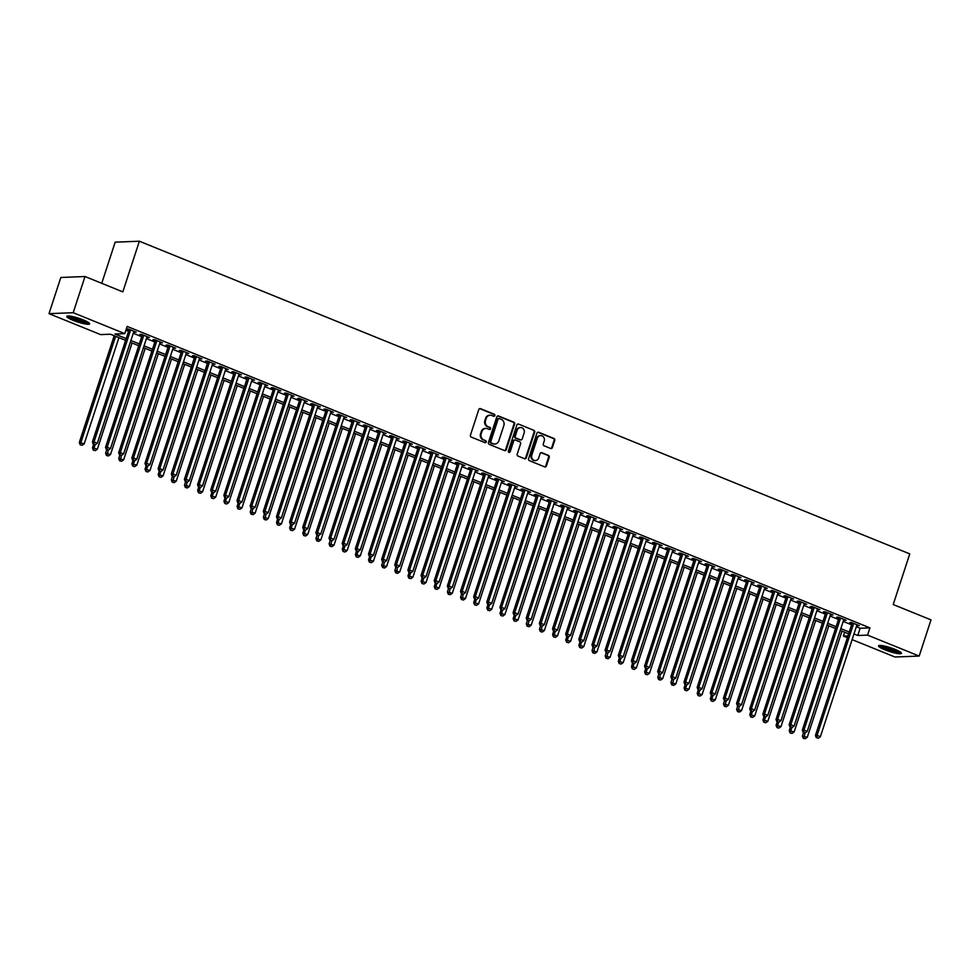 <?xml version="1.0" encoding="UTF-8"?>
<svg xmlns="http://www.w3.org/2000/svg" width="980" height="980" viewBox="0 0 980 980"><rect width="100%" height="100%" fill="white"/><g stroke="black" fill="none" stroke-linecap="round" stroke-linejoin="round"><path stroke-width="1.47" d="M494.839 415.606A1.066 0.956 87.7 0 0 494.263 414.234L480.555 408.672A1.519 1.372 87.7 0 0 478.791 409.567L470.437 435.145A1.519 1.372 87.7 0 0 471.27 437.08L484.978 442.654A1.066 0.956 87.7 0 0 486.202 442.017A1.066 0.956 87.7 0 0 485.627 440.657L483.851 439.934A4.851 4.386 87.7 0 1 481.205 433.724L481.903 431.592A4.851 4.386 87.7 0 1 487.526 428.713L489.29 429.436A1.066 0.956 87.7 0 0 490.527 428.811A1.066 0.956 87.7 0 0 489.939 427.452L488.175 426.729A4.851 4.386 87.7 0 1 485.529 420.506L486.227 418.374A4.851 4.386 87.7 0 1 491.838 415.508L493.614 416.231A1.066 0.956 87.7 0 0 494.839 415.606M493.651 416.243A1.066 0.956 87.7 0 0 493.614 414.271L479.894 408.697A1.519 1.372 87.7 0 0 479.698 408.636M485.014 442.666A1.066 0.956 87.7 0 0 484.978 440.682L483.851 439.934M489.326 429.448A1.066 0.956 87.7 0 0 489.29 427.476L488.175 426.729M884.891 649.801A12.03 1.936 18.1 0 1 878.545 645.869A12.03 1.936 18.1 0 1 895.083 649.397A12.03 1.936 18.1 0 1 901.429 653.342A12.03 1.936 18.1 0 1 884.891 649.801M73.084 320.325A12.03 1.936 18.1 0 1 66.75 316.381A12.03 1.936 18.1 0 1 83.288 319.921A12.03 1.936 18.1 0 1 89.621 323.853A12.03 1.936 18.1 0 1 73.084 320.325M550.638 448.46A1.519 1.372 87.7 0 0 552.389 447.566L554.741 440.388A1.519 1.372 87.7 0 0 553.908 438.452L538.682 432.266A1.519 1.372 87.7 0 0 536.93 433.16L528.575 458.738A1.519 1.372 87.7 0 0 529.396 460.674L544.623 466.86A1.519 1.372 87.7 0 0 546.387 465.966L549.216 457.293A1.519 1.372 87.7 0 0 548.384 455.357L541.866 452.711A1.519 1.372 87.7 0 0 540.115 453.605L538.706 457.905A4.055 3.663 87.7 0 1 535.423 460.551A4.055 3.663 87.7 0 1 531.809 455.1L537.31 438.268A4.055 3.663 87.7 0 1 540.605 435.622A4.055 3.663 87.7 0 1 544.219 441.074L543.3 443.879A1.519 1.372 87.7 0 0 544.12 445.814L550.638 448.46M125.599 340.379L110.409 334.217L100.597 334.609L49 313.661L60.821 277.487L85.015 276.519L122.819 291.868L139.368 241.215L909.759 553.884L893.209 604.538L931 619.875L919.179 656.061L894.985 657.017L852.122 639.622M85.015 276.519L73.194 312.706L124.791 333.641L114.991 334.033L126.187 338.578M856.336 626.722L860.134 628.266L869.934 627.874L127.155 326.413L124.791 333.641M869.934 627.874L867.57 635.114L919.179 656.061M514.61 424.107A1.519 1.372 87.7 0 0 513.777 422.16L498.551 415.986A1.519 1.372 87.7 0 0 496.799 416.88L488.444 442.446A1.519 1.372 87.7 0 0 489.265 444.393L504.492 450.567A1.519 1.372 87.7 0 0 506.244 449.673L514.61 424.107L513.949 424.132A1.519 1.372 87.7 0 0 513.128 422.184L497.901 416.01A1.519 1.372 87.7 0 0 497.705 415.949M518.616 424.12L533.843 430.306A1.519 1.372 87.7 0 1 534.676 432.254L526.309 457.819A1.519 1.372 87.7 0 1 524.557 458.714L518.04 456.068A1.519 1.372 87.7 0 1 517.22 454.12L520.601 443.756A1.519 1.372 87.7 0 0 519.78 441.809L515.456 440.057A1.519 1.372 87.7 0 0 513.704 440.951L510.176 451.743A1.066 0.956 87.7 0 1 508.363 451.021L516.864 425.026A1.519 1.372 87.7 0 1 518.616 424.12L533.843 430.306M133.709 331.914L136.22 332.196L128.331 328.998L126.702 329.06L129.005 329.99M146.853 337.243L149.364 337.537L141.475 334.339L139.846 334.401L142.149 335.332M160.01 342.584L162.508 342.865L154.632 339.668L152.99 339.729L155.293 340.673M173.154 347.912L175.665 348.206L167.776 345.009L166.135 345.07L168.438 346.001M186.298 353.253L188.809 353.547L180.92 350.338L179.291 350.411L181.582 351.342M199.442 358.582L201.954 358.876L194.065 355.679L192.435 355.74L194.738 356.671M212.587 363.923L215.098 364.217L207.209 361.007L205.579 361.081L207.882 362.012M225.731 369.264L228.242 369.546L220.365 366.349L218.724 366.41L221.027 367.341M238.887 374.593L241.399 374.887L233.51 371.69L231.868 371.751L234.171 372.682M252.032 379.934L254.543 380.216L246.654 377.018L245.012 377.079L247.315 378.023M265.176 385.263L267.687 385.557L259.798 382.359L258.169 382.421L260.46 383.352M278.32 390.604L280.831 390.898L272.942 387.688L271.313 387.762L273.616 388.693M291.464 395.932L293.976 396.226L286.087 393.029L284.457 393.09L286.76 394.021M304.621 401.273L307.132 401.567L299.243 398.358L297.602 398.431L299.905 399.362M317.765 406.614L320.276 406.896L312.387 403.699L310.746 403.76L313.049 404.691M330.909 411.943L333.421 412.237L325.532 409.04L323.902 409.101L326.193 410.032M344.054 417.284L346.565 417.566L338.676 414.369L337.046 414.43L339.349 415.373M357.198 422.613L359.709 422.907L351.82 419.71L350.191 419.771L352.494 420.702M370.354 427.954L372.865 428.248L364.977 425.038L363.335 425.112L365.638 426.043M383.499 433.283L386.01 433.577L378.121 430.379L376.479 430.441L378.782 431.372M396.643 438.624L399.154 438.918L391.265 435.708L389.636 435.782L391.927 436.713M409.787 443.965L412.298 444.246L404.409 441.049L402.78 441.11L405.083 442.054M422.931 449.293L425.443 449.587L417.554 446.39L415.924 446.451L418.227 447.382M436.088 454.634L438.587 454.916L430.71 451.719L429.069 451.78L431.372 452.723M449.232 459.963L451.743 460.257L443.854 457.06L442.213 457.121L444.516 458.052M462.376 465.304L464.888 465.598L456.999 462.389L455.369 462.462L457.66 463.393M475.521 470.633L478.032 470.927L470.143 467.73L468.514 467.791L470.817 468.722M488.665 475.974L491.176 476.268L483.287 473.058L481.658 473.132L483.961 474.063M501.809 481.315L504.32 481.596L496.444 478.399L494.802 478.461L497.105 479.404M514.966 486.644L517.477 486.938L509.588 483.74L507.946 483.802L510.249 484.733M528.11 491.985L530.621 492.266L522.732 489.069L521.091 489.13L523.394 490.074M541.254 497.313L543.765 497.607L535.876 494.41L534.247 494.471L536.538 495.402M554.398 502.654L556.91 502.948L549.021 499.739L547.391 499.812L549.694 500.743M567.543 507.983L570.054 508.277L562.165 505.08L560.536 505.141L562.839 506.072M580.699 513.324L583.21 513.618L575.321 510.409L573.68 510.482L575.983 511.413M593.843 518.665L596.355 518.947L588.466 515.75L586.824 515.811L589.127 516.754M606.988 523.994L609.499 524.288L601.61 521.091L599.981 521.152L602.271 522.083M620.132 529.335L622.643 529.616L614.754 526.419L613.125 526.481L615.428 527.424M633.276 534.663L635.787 534.957L627.898 531.76L626.269 531.822L628.572 532.753M646.433 540.005L648.944 540.298L641.055 537.089L639.413 537.163L641.716 538.094M659.577 545.333L662.088 545.627L654.199 542.43L652.558 542.491L654.861 543.422M672.721 550.674L675.232 550.968L667.343 547.759L665.714 547.832L668.005 548.763M685.865 556.015L688.377 556.297L680.488 553.1L678.858 553.161L681.161 554.104M699.01 561.344L701.521 561.638L693.632 558.441L692.003 558.502L694.306 559.433M712.166 566.685L714.665 566.967L706.788 563.77L705.147 563.831L707.45 564.774M725.31 572.014L727.822 572.308L719.933 569.111L718.291 569.172L720.594 570.103M738.455 577.355L740.966 577.649L733.077 574.439L731.448 574.513L733.738 575.444M751.599 582.684L754.11 582.977L746.221 579.78L744.592 579.841L746.895 580.773M764.743 588.024L767.254 588.319L759.365 585.109L757.736 585.183L760.039 586.114M777.887 593.365L780.399 593.647L772.522 590.45L770.88 590.511L773.183 591.455M791.044 598.694L793.555 598.988L785.666 595.791L784.024 595.852L786.327 596.783M804.188 604.035L806.699 604.329L798.81 601.12L797.169 601.181L799.472 602.124M817.332 609.364L819.844 609.658L811.955 606.461L810.325 606.522L812.616 607.453M830.477 614.705L832.988 614.999L825.099 611.79L823.47 611.863L825.773 612.794M843.621 620.034L846.132 620.328L838.243 617.13L836.614 617.192L838.917 618.123M125.893 330.272L128.564 331.35M133.268 333.261L141.708 336.679M146.412 338.59L154.852 342.02M159.556 343.931L167.996 347.349M172.713 349.272L181.141 352.69M185.857 354.601L194.285 358.031M199.001 359.942L207.442 363.36M212.146 365.271L220.586 368.701M225.29 370.612L233.73 374.029M238.446 375.94L246.874 379.37M251.591 381.281L260.019 384.699M264.735 386.622L273.175 390.04M277.879 391.951L286.319 395.381M291.023 397.292L299.464 400.71M304.18 402.621L312.608 406.051M317.324 407.962L325.752 411.38M330.468 413.291L338.909 416.721M343.613 418.632L352.053 422.049M356.757 423.973L365.197 427.39M369.913 429.301L378.341 432.731M383.058 434.642L391.486 438.06M396.202 439.971L404.642 443.401M409.346 445.312L417.786 448.73M422.49 450.641L430.93 454.071M435.635 455.982L444.075 459.399M448.791 461.323L457.219 464.741M461.935 466.652L470.363 470.082M475.08 471.993L483.52 475.41M488.224 477.321L496.664 480.751M501.368 482.662L509.808 486.08M514.524 487.991L522.952 491.421M527.669 493.332L536.097 496.75M540.813 498.673L549.253 502.091M553.957 504.002L562.398 507.432M567.101 509.343L575.542 512.76M580.258 514.672L588.686 518.101M593.402 520.013L601.83 523.43M606.547 525.341L614.987 528.771M619.691 530.682L628.131 534.1M632.835 536.023L641.275 539.441M645.992 541.352L654.42 544.782M659.136 546.693L667.564 550.111M672.28 552.022L680.72 555.452M685.424 557.363L693.865 560.78M698.569 562.692L707.009 566.121M711.713 568.033L720.153 571.45M724.869 573.374L733.297 576.791M738.014 578.702L746.442 582.132M751.158 584.043L759.598 587.461M764.302 589.372L772.742 592.802M777.446 594.713L785.887 598.131M790.603 600.042L799.031 603.472M803.747 605.383L812.175 608.813M816.891 610.724L825.332 614.142M830.036 616.053L838.476 619.483M843.18 621.394L851.62 624.811M856.777 625.375L859.289 625.669L851.399 622.459L849.758 622.533L852.061 623.464M139.368 241.215L115.175 242.17L101.736 283.306M49 313.661L73.194 312.706M847.406 637.711L843.388 636.081L847.994 635.898M844.638 632.223L843.388 636.081M848.668 633.852L840.228 630.422M835.524 628.511L827.083 625.093M822.379 623.182L813.939 619.752M809.223 617.841L800.795 614.423M796.079 612.512L787.651 609.082M782.934 607.171L774.494 603.754M769.79 601.83L761.35 598.413M756.646 596.502L748.206 593.072M743.489 591.161L735.061 587.743M730.345 585.832L721.917 582.402M717.201 580.491L708.761 577.073M704.057 575.162L695.616 571.732M690.912 569.821L682.472 566.403M677.756 564.48L669.328 561.062M664.611 559.151L656.183 555.721M651.467 553.81L643.027 550.393M638.323 548.482L629.883 545.052M625.179 543.141L616.739 539.723M612.022 537.812L603.594 534.382M598.878 532.471L590.45 529.053M585.734 527.13L577.293 523.712M572.59 521.801L564.149 518.371M559.445 516.46L551.005 513.042M546.301 511.131L537.861 507.701M533.145 505.79L524.716 502.373M520 500.462L511.572 497.032M506.856 495.121L498.416 491.691M493.712 489.78L485.272 486.362M480.568 484.451L472.127 481.021M467.411 479.11L458.983 475.692M454.267 473.781L445.839 470.351M441.123 468.44L432.682 465.022M427.978 463.111L419.538 459.681M414.834 457.77L406.394 454.34M401.678 452.429L393.25 449.012M388.533 447.101L380.105 443.671M375.389 441.76L366.949 438.342M362.245 436.431L353.805 433.001M349.101 431.09L340.66 427.672M335.944 425.761L327.516 422.331M322.8 420.42L314.372 416.99M309.656 415.079L301.215 411.661M296.511 409.75L288.071 406.32M283.367 404.409L274.927 400.991M270.223 399.08L261.783 395.651M257.066 393.74L248.638 390.322M243.922 388.411L235.494 384.981M230.778 383.07L222.338 379.64M217.633 377.729L209.193 374.311M204.489 372.4L196.049 368.97M191.333 367.059L182.905 363.641M178.189 361.73L169.761 358.3M165.044 356.389L156.604 352.971M151.9 351.06L143.46 347.63M138.756 345.72L130.316 342.29M853.972 633.962L857.77 635.505L867.57 635.114M130.904 340.489L139.344 343.919M144.048 345.83L152.488 349.26M157.192 351.171L165.632 354.589M170.349 356.5L178.776 359.93M183.493 361.841L191.921 365.258M196.637 367.169L205.077 370.599M209.781 372.51L218.221 375.928M222.925 377.839L231.366 381.269M236.082 383.18L244.51 386.61M249.226 388.521L257.654 391.939M262.371 393.85L270.811 397.28M275.515 399.191L283.955 402.609M288.659 404.52L297.099 407.95M301.816 409.861L310.243 413.278M314.96 415.189L323.388 418.619M328.104 420.53L336.544 423.96M341.248 425.871L349.688 429.289M354.393 431.2L362.833 434.63M367.537 436.541L375.977 439.959M380.693 441.87L389.121 445.3M393.838 447.211L402.266 450.629M406.982 452.54L415.422 455.97M420.126 457.88L428.566 461.31M433.27 463.221L441.711 466.639M446.427 468.55L454.855 471.98M459.571 473.891L467.999 477.309M472.715 479.22L481.156 482.65M485.86 484.561L494.3 487.979M499.004 489.902L507.444 493.32M512.16 495.231L520.588 498.661M525.305 500.572L533.733 503.99M538.449 505.901L546.889 509.331M551.593 511.242L560.033 514.659M564.737 516.57L573.178 520M577.894 521.911L586.322 525.329M591.038 527.252L599.466 530.67M604.182 532.581L612.623 536.011M617.327 537.922L625.767 541.34M630.471 543.251L638.911 546.681M643.615 548.592L652.055 552.01M656.772 553.921L665.2 557.351M669.916 559.262L678.344 562.679M683.06 564.602L691.5 568.02M696.204 569.931L704.645 573.361M709.348 575.272L717.789 578.69M722.505 580.601L730.933 584.031M735.649 585.942L744.077 589.36M748.793 591.271L757.234 594.701M761.938 596.612L770.378 600.029M775.082 601.953L783.522 605.371M788.239 607.282L796.667 610.712M801.383 612.623L809.811 616.04M814.527 617.951L822.967 621.381M827.671 623.292L836.111 626.71M840.816 628.621L849.256 632.051M860.134 628.266L857.77 635.505M134.591 332.269L134.799 331.62M147.735 337.598L147.943 336.961M160.879 342.939L161.088 342.29M174.024 348.268L174.232 347.63M187.168 353.609L187.388 352.959M200.324 358.937L200.532 358.3M213.469 364.278L213.677 363.641M226.613 369.619L226.821 368.97M239.757 374.948L239.965 374.311M252.901 380.289L253.122 379.64M266.058 385.618L266.266 384.981M279.202 390.959L279.41 390.31M292.346 396.288L292.555 395.651M305.49 401.629L305.699 400.991M318.635 406.97L318.843 406.32M331.791 412.298L332 411.661M344.935 417.639L345.144 416.99M358.08 422.968L358.288 422.331M371.224 428.309L371.432 427.66M384.368 433.638L384.577 433.001M397.513 438.979L397.733 438.342M410.669 444.32L410.877 443.671M423.813 449.649L424.022 449.012M436.958 454.99L437.166 454.34M450.102 460.318L450.31 459.681M463.246 465.659L463.466 465.01M476.403 470.988L476.611 470.351M489.547 476.329L489.755 475.692M502.691 481.67L502.899 481.021M515.835 486.999L516.043 486.362M528.98 492.34L529.2 491.691M542.136 497.669L542.344 497.032M555.28 503.01L555.489 502.36M568.424 508.338L568.633 507.701M581.569 513.679L581.777 513.042M594.713 519.02L594.921 518.371M607.87 524.349L608.078 523.712M621.014 529.69L621.222 529.041M634.158 535.019L634.366 534.382M647.302 540.36L647.511 539.711M660.447 545.701L660.655 545.052M673.591 551.029L673.811 550.393M686.747 556.37L686.956 555.721M699.892 561.699L700.1 561.062M713.036 567.04L713.244 566.391M726.18 572.369L726.388 571.732M739.324 577.71L739.545 577.061M752.481 583.051L752.689 582.402M765.625 588.38L765.833 587.743M778.769 593.721L778.978 593.072M791.914 599.049L792.122 598.413M805.058 604.391L805.278 603.741M818.214 609.719L818.423 609.082M831.359 615.06L831.567 614.411M844.503 620.401L844.711 619.752M857.647 625.73L857.855 625.093M489.829 415.238A4.851 4.386 87.7 0 0 485.566 418.399L486.227 418.374M487.513 426.753A4.851 4.386 87.7 0 1 484.867 420.53L485.566 418.399M485.517 428.444A4.851 4.386 87.7 0 0 481.254 431.616L481.903 431.592M483.201 439.971A4.851 4.386 87.7 0 1 480.555 433.748L481.254 431.616M504.688 450.629A1.519 1.372 87.7 0 0 505.594 449.698L513.949 424.132M499.322 418.546A1.066 0.956 87.7 0 0 498.097 419.171L490.76 441.613A1.066 0.956 87.7 0 0 491.335 442.972L493.21 443.732A4.851 4.386 87.7 0 0 498.82 440.865L503.843 425.528A4.851 4.386 87.7 0 0 501.197 419.305L499.322 418.546M498.636 418.558A1.066 0.956 87.7 0 0 497.436 419.195L498.097 419.171M494.557 444.038A4.851 4.386 87.7 0 1 492.548 443.769L490.686 443.009A1.066 0.956 87.7 0 1 490.098 441.637L497.436 419.195M524.753 458.775A1.519 1.372 87.7 0 0 525.66 457.844L534.014 432.278A1.519 1.372 87.7 0 0 533.193 430.33M514.61 440.02A1.519 1.372 87.7 0 0 513.055 440.976L509.514 451.78L510.176 451.743M508.988 452.393A1.066 0.956 87.7 0 0 509.514 451.78M524.129 433.001A4.055 3.663 87.7 0 0 520.515 427.55A4.055 3.663 87.7 0 0 517.22 430.196L515.284 436.125A1.519 1.372 87.7 0 0 516.105 438.072L520.429 439.824A1.519 1.372 87.7 0 0 522.181 438.93L524.129 433.001M520.184 427.574A4.055 3.663 87.7 0 0 516.57 430.22L517.22 430.196M520.625 439.885A1.519 1.372 87.7 0 1 519.78 439.849L515.456 438.097A1.519 1.372 87.7 0 1 514.623 436.149L516.57 430.22M540.274 435.647A4.055 3.663 87.7 0 0 536.66 438.293L537.31 438.268M535.092 460.539A4.055 3.663 87.7 0 1 531.148 455.124L536.66 438.293M544.819 466.921A1.519 1.372 87.7 0 0 545.725 465.99L548.555 457.317A1.519 1.372 87.7 0 0 547.734 455.382L541.217 452.736A1.519 1.372 87.7 0 0 541.021 452.674M550.834 448.522A1.519 1.372 87.7 0 0 551.74 447.591L554.08 440.424A1.519 1.372 87.7 0 0 553.259 438.477L538.032 432.29A1.519 1.372 87.7 0 0 537.836 432.229M114.207 335.76L79.306 442.519L84.231 443.793L118.923 337.671M115.628 336.336L80.176 444.785L82.149 445.288L80.826 444.761M84.231 443.793L82.149 445.288M80.176 444.785L79.306 442.519M129.213 329.354L92.39 442.005L94.019 441.943L130.634 329.929M93.909 444.246L95.219 444.773L93.909 444.246L94.019 441.943L97.314 443.279L133.917 331.265M92.39 442.005L93.247 444.271M95.219 444.773L97.314 443.279M88.31 322.383A10.413 1.678 18.1 0 1 74.149 319.137A10.413 1.678 18.1 0 1 68.686 315.964M70.278 316.136A9.641 1.556 -161.9 0 0 74.713 318.402A9.641 1.556 -161.9 0 0 86.926 321.575M67.559 315.989A11.956 1.923 -161.9 0 0 73.5 319.162A11.956 1.923 -161.9 0 0 89.204 323.057M879.366 645.465A11.956 1.923 -161.9 0 0 889.767 650.279A11.956 1.923 -161.9 0 0 901 652.545M900.106 651.859A10.413 1.678 18.1 0 1 889.84 650.034A10.413 1.678 18.1 0 1 880.493 645.452M882.086 645.624A9.641 1.556 -161.9 0 0 890.122 649.201A9.641 1.556 -161.9 0 0 898.721 651.063M93.59 444.406L92.463 447.86L97.375 449.134L132.067 343M95.085 444.785L93.321 450.126L95.293 450.629L93.97 450.09M97.375 449.134L95.293 450.629M93.321 450.126L92.463 447.86M106.734 449.734L105.607 453.201L110.532 454.463L145.212 348.341M108.229 450.114L107.126 455.43L106.465 455.455L108.437 455.97L107.126 455.43M110.532 454.463L108.437 455.97M106.465 455.455L105.607 453.201M119.879 455.075L118.752 458.53L123.676 459.804L158.356 353.682M121.373 455.455L120.271 460.772L119.609 460.796L121.581 461.298L120.271 460.772M123.676 459.804L121.581 461.298M119.609 460.796L118.752 458.53M133.023 460.416L131.896 463.871L136.82 465.132L171.512 359.011M134.517 460.784L132.766 466.125L134.726 466.639L133.415 466.1M136.82 465.132L134.726 466.639M132.766 466.125L131.896 463.871M142.357 334.695L105.534 447.346L107.175 447.272L143.778 335.27M107.053 449.575L108.364 450.114L107.053 449.575L107.175 447.272L110.458 448.607L147.061 336.606M105.534 447.346L106.404 449.6M108.364 450.114L110.458 448.607M155.502 340.023L118.678 452.674L120.32 452.613L156.923 340.599M120.197 454.916L121.508 455.443L120.197 454.916L120.32 452.613L123.603 453.948L160.218 341.934M118.678 452.674L119.548 454.941M121.508 455.443L123.603 453.948M168.646 345.364L131.835 458.015L133.464 457.942L170.079 345.94M133.341 460.245L134.664 460.784L133.341 460.245L133.464 457.942L136.747 459.277L173.362 347.275M131.835 458.015L132.692 460.269M134.664 460.784L136.747 459.277M181.79 350.693L144.979 463.344L146.608 463.283L183.223 351.269M146.486 465.586L147.809 466.113L146.486 465.586L146.608 463.283L149.891 464.618L186.506 352.604M144.979 463.344L145.836 465.61M147.809 466.113L149.891 464.618M146.179 465.745L145.04 469.2L149.965 470.474L184.657 364.352M147.662 466.125L145.91 471.466L147.87 471.968L146.559 471.441M149.965 470.474L147.87 471.968M145.91 471.466L145.04 469.2M194.946 356.034L158.123 468.685L159.752 468.624L196.368 356.61M159.642 470.915L160.953 471.454L159.642 470.915L159.752 468.624L163.048 469.947L199.65 357.945M158.123 468.685L158.981 470.951M160.953 471.454L163.048 469.947M159.324 471.086L158.196 474.541L163.109 475.802L197.801 369.68M160.818 471.454L159.054 476.795L161.026 477.309L159.703 476.77M163.109 475.802L161.026 477.309M159.054 476.795L158.196 474.541M208.091 361.363L171.267 474.014L172.909 473.952L209.512 361.951M172.786 476.255L174.097 476.795L172.786 476.255L172.909 473.952L176.192 475.288L212.795 363.286M171.267 474.014L172.125 476.28M174.097 476.795L176.192 475.288M172.468 476.415L171.341 479.869L176.265 481.143L210.945 375.022M173.962 476.795L172.86 482.111L172.198 482.136L174.171 482.638L172.86 482.111M176.265 481.143L174.171 482.638M172.198 482.136L171.341 479.869M221.235 366.704L184.411 479.355L186.053 479.294L222.656 367.28M185.931 481.596L187.241 482.123L185.931 481.596L186.053 479.294L189.336 480.629L225.951 368.615M184.411 479.355L185.281 481.621M187.241 482.123L189.336 480.629M185.612 481.756L184.485 485.21L189.41 486.484L224.089 380.35M187.107 482.136L186.004 487.452L185.343 487.477L187.315 487.979L186.004 487.452M189.41 486.484L187.315 487.979M185.343 487.477L184.485 485.21M234.379 372.045L197.568 484.696L199.197 484.622L235.813 372.621M199.075 486.925L200.398 487.464L199.075 486.925L199.197 484.622L202.48 485.958L239.096 373.956M197.568 484.696L198.425 486.95M200.398 487.464L202.48 485.958M198.756 487.085L197.629 490.551L202.554 491.813L237.234 385.691M200.251 487.464L198.499 492.805L200.459 493.32L199.148 492.781M202.554 491.813L200.459 493.32M198.499 492.805L197.629 490.551M211.913 492.426L210.774 495.88L215.698 497.154L250.39 391.032M213.395 492.805L211.643 498.146L213.603 498.649L212.293 498.122M215.698 497.154L213.603 498.649M211.643 498.146L210.774 495.88M225.057 497.767L223.93 501.221L228.842 502.483L263.534 396.361M226.539 498.134L224.788 503.475L226.76 503.99L225.437 503.451M228.842 502.483L226.76 503.99M224.788 503.475L223.93 501.221M238.201 503.095L237.074 506.55L241.999 507.824L276.679 401.702M239.696 503.475L237.932 508.816L239.904 509.318L238.581 508.791M241.999 507.824L239.904 509.318M237.932 508.816L237.074 506.55M251.346 508.436L250.219 511.891L255.143 513.153L289.823 407.031M252.84 508.804L251.738 514.12L251.076 514.145L253.048 514.659L251.738 514.12M255.143 513.153L253.048 514.659M251.076 514.145L250.219 511.891M264.49 513.765L263.363 517.22L268.287 518.494L302.967 412.372M265.984 514.145L264.882 519.461L264.22 519.486L266.193 520L264.882 519.461M268.287 518.494L266.193 520M264.22 519.486L263.363 517.22M277.646 519.106L276.507 522.561L281.432 523.835L316.124 417.701M279.129 519.486L277.377 524.827L279.337 525.329L278.026 524.802M281.432 523.835L279.337 525.329M277.377 524.827L276.507 522.561M290.791 524.435L289.664 527.902L294.576 529.163L329.268 423.041M292.273 524.815L290.521 530.155L292.493 530.67L291.17 530.131M294.576 529.163L292.493 530.67M290.521 530.155L289.664 527.902M303.935 529.776L302.808 533.23L307.72 534.504L342.412 428.382M305.429 530.155L303.665 535.496L305.638 535.999L304.315 535.472M307.72 534.504L305.638 535.999M303.665 535.496L302.808 533.23M317.079 535.117L315.952 538.571L320.877 539.833L355.556 433.711M318.574 535.484L317.471 540.801L316.81 540.825L318.782 541.34L317.471 540.801M320.877 539.833L318.782 541.34M316.81 540.825L315.952 538.571M330.223 540.446L329.096 543.9L334.021 545.174L368.701 439.052M331.718 540.825L330.615 546.142L329.954 546.166L331.926 546.668L330.615 546.142M334.021 545.174L331.926 546.668M329.954 546.166L329.096 543.9M343.38 545.787L342.24 549.241L347.165 550.503L381.857 444.381M344.862 546.154L343.11 551.507L345.07 552.01L343.76 551.471M347.165 550.503L345.07 552.01M343.11 551.507L342.24 549.241M247.524 377.374L210.712 490.024L212.342 489.963L248.957 377.949M212.219 492.266L213.542 492.793L212.219 492.266L212.342 489.963L215.625 491.299L252.24 379.285M210.712 490.024L211.57 492.291M213.542 492.793L215.625 491.299M260.68 382.715L223.857 495.366L225.486 495.292L262.101 383.29M225.376 497.595L226.686 498.134L225.376 497.595L225.486 495.292L228.781 496.627L265.384 384.626M223.857 495.366L224.714 497.62M226.686 498.134L228.781 496.627M273.824 388.043L237.001 500.694L238.642 500.633L275.245 388.619M238.52 502.936L239.831 503.463L238.52 502.936L238.642 500.633L241.925 501.968L278.528 389.954M237.001 500.694L237.858 502.961M239.831 503.463L241.925 501.968M286.969 393.384L250.145 506.035L251.787 505.974L288.389 393.96M251.664 508.265L252.975 508.804L251.664 508.265L251.787 505.974L255.07 507.297L291.685 395.295M250.145 506.035L251.015 508.302M252.975 508.804L255.07 507.297M300.113 398.713L263.289 511.364L264.931 511.303L301.534 399.301M264.808 513.606L266.119 514.145L264.808 513.606L264.931 511.303L268.214 512.638L304.829 400.636M263.289 511.364L264.159 513.63M266.119 514.145L268.214 512.638M313.257 404.054L276.446 516.705L278.075 516.644L314.69 404.63M277.953 518.947L279.276 519.474L277.953 518.947L278.075 516.644L281.358 517.979L317.973 405.965M276.446 516.705L277.303 518.971M279.276 519.474L281.358 517.979M326.413 409.395L289.59 522.046L291.219 521.973L327.835 409.971M291.109 524.276L292.42 524.815L291.109 524.276L291.219 521.973L294.514 523.308L331.118 411.306M289.59 522.046L290.447 524.3M292.42 524.815L294.514 523.308M339.558 414.724L302.734 527.375L304.364 527.313L340.979 415.3M304.253 529.616L305.564 530.143L304.253 529.616L304.364 527.313L307.659 528.649L344.262 416.635M302.734 527.375L303.592 529.641M305.564 530.143L307.659 528.649M352.702 420.065L315.879 532.716L317.52 532.642L354.123 420.641M317.398 534.945L318.708 535.484L317.398 534.945L317.52 532.642L320.803 533.977L357.418 421.976M315.879 532.716L316.748 534.97M318.708 535.484L320.803 533.977M365.846 425.394L329.023 538.045L330.664 537.983L367.267 425.969M330.542 540.286L331.853 540.813L330.542 540.286L330.664 537.983L333.947 539.318L370.562 427.305M329.023 538.045L329.893 540.311M331.853 540.813L333.947 539.318M378.99 430.735L342.179 543.385L343.809 543.324L380.424 431.31M343.686 545.615L345.009 546.154L343.686 545.615L343.809 543.324L347.091 544.647L383.707 432.646M342.179 543.385L343.037 545.652M345.009 546.154L347.091 544.647M392.147 436.063L355.324 548.714L356.953 548.653L393.568 436.651M356.843 550.956L358.153 551.495L356.843 550.956L356.953 548.653L360.248 549.988L396.851 437.987M355.324 548.714L356.181 550.981M358.153 551.495L360.248 549.988M356.524 551.115L355.385 554.57L360.309 555.844L395.001 449.722M358.006 551.495L356.255 556.836L358.227 557.351L356.904 556.812M360.309 555.844L358.227 557.351M356.255 556.836L355.385 554.57M369.668 556.456L368.541 559.911L373.454 561.185L408.146 455.063M371.163 556.836L369.399 562.177L371.371 562.679L370.048 562.153M373.454 561.185L371.371 562.679M369.399 562.177L368.541 559.911M382.812 561.785L381.685 565.252L386.61 566.514L421.29 460.392M384.307 562.165L383.204 567.481L382.543 567.506L384.515 568.02L383.204 567.481M386.61 566.514L384.515 568.02M382.543 567.506L381.685 565.252M395.957 567.126L394.83 570.581L399.754 571.855L434.434 465.733M397.451 567.506L396.349 572.822L395.687 572.847L397.66 573.349L396.349 572.822M399.754 571.855L397.66 573.349M395.687 572.847L394.83 570.581M405.291 441.404L368.468 554.055L370.097 553.994L406.712 441.98M369.987 556.297L371.298 556.824L369.987 556.297L370.097 553.994L373.392 555.329L409.995 443.315M368.468 554.055L369.325 556.322M371.298 556.824L373.392 555.329M418.435 446.745L381.612 559.396L383.254 559.323L419.857 447.321M383.131 561.626L384.442 562.165L383.131 561.626L383.254 559.323L386.537 560.658L423.14 448.656M381.612 559.396L382.482 561.65M384.442 562.165L386.537 560.658M431.58 452.074L394.756 564.725L396.398 564.664L433.001 452.65M396.275 566.967L397.586 567.494L396.275 566.967L396.398 564.664L399.681 565.999L436.296 453.985M394.756 564.725L395.626 566.991M397.586 567.494L399.681 565.999M444.724 457.415L407.913 570.066L409.542 569.993L446.157 457.991M409.42 572.296L410.743 572.835L409.42 572.296L409.542 569.993L412.825 571.328L449.44 459.326M407.913 570.066L408.77 572.32M410.743 572.835L412.825 571.328M409.101 572.467L407.974 575.922L412.899 577.183L447.591 471.062M410.596 572.835L408.844 578.176L410.804 578.69L409.493 578.151M412.899 577.183L410.804 578.69M408.844 578.176L407.974 575.922M457.868 462.744L421.057 575.395L422.686 575.334L459.302 463.32M422.564 577.637L423.887 578.163L422.564 577.637L422.686 575.334L425.969 576.669L462.585 464.655M421.057 575.395L421.915 577.661M423.887 578.163L425.969 576.669M422.257 577.796L421.118 581.25L426.043 582.524L460.735 476.403M423.74 578.176L421.988 583.517L423.948 584.019L422.637 583.492M426.043 582.524L423.948 584.019M421.988 583.517L421.118 581.25M471.025 468.085L434.201 580.736L435.83 580.674L472.446 468.661M435.72 582.965L437.031 583.504L435.72 582.965L435.83 580.674L439.126 581.998L475.729 469.996M434.201 580.736L435.059 583.002M437.031 583.504L439.126 581.998M435.402 583.137L434.275 586.591L439.187 587.853L473.879 481.731M436.896 583.504L435.132 588.858L437.105 589.36L435.782 588.821M439.187 587.853L437.105 589.36M435.132 588.858L434.275 586.591M484.169 473.413L447.346 586.065L448.987 586.003L485.59 474.002M448.865 588.306L450.175 588.845L448.865 588.306L448.987 586.003L452.27 587.339L488.873 475.337M447.346 586.065L448.203 588.331M450.175 588.845L452.27 587.339M448.546 588.466L447.419 591.92L452.344 593.194L487.023 487.072M450.041 588.845L448.938 594.162L448.277 594.186L450.249 594.701L448.938 594.162M452.344 593.194L450.249 594.701M448.277 594.186L447.419 591.92M497.313 478.755L460.49 591.405L462.131 591.344L498.734 479.33M462.009 593.647L463.32 594.174L462.009 593.647L462.131 591.344L465.414 592.68L502.03 480.666M460.49 591.405L461.36 593.672M463.32 594.174L465.414 592.68M461.69 593.807L460.563 597.261L465.488 598.535L500.168 492.413M463.185 594.186L462.082 599.503L461.421 599.527L463.393 600.029L462.082 599.503M465.488 598.535L463.393 600.029M461.421 599.527L460.563 597.261M510.458 484.096L473.646 596.747L475.276 596.673L511.891 484.671M475.153 598.976L476.476 599.515L475.153 598.976L475.276 596.673L478.559 598.008L515.174 486.007M473.646 596.747L474.504 599.001M476.476 599.515L478.559 598.008M474.835 599.135L473.708 602.602L478.632 603.864L513.312 497.742M476.329 599.515L474.577 604.856L476.537 605.371L475.227 604.832M478.632 603.864L476.537 605.371M474.577 604.856L473.708 602.602M523.602 489.424L486.791 602.075L488.42 602.014L525.035 490M488.297 604.317L489.62 604.844L488.297 604.317L488.42 602.014L491.703 603.349L528.318 491.335M486.791 602.075L487.648 604.341M489.62 604.844L491.703 603.349M487.991 604.476L486.852 607.931L491.776 609.205L526.468 503.083M489.473 604.856L487.721 610.197L489.682 610.699L488.371 610.173M491.776 609.205L489.682 610.699M487.721 610.197L486.852 607.931M536.758 494.765L499.935 607.416L501.564 607.343L538.179 495.341M501.454 609.646L502.765 610.185L501.454 609.646L501.564 607.343L504.859 608.678L541.462 496.676M499.935 607.416L500.792 609.67M502.765 610.185L504.859 608.678M501.135 609.817L500.008 613.272L504.921 614.534L539.613 508.412M502.618 610.185L500.866 615.526L502.838 616.04L501.515 615.501M504.921 614.534L502.838 616.04M500.866 615.526L500.008 613.272M549.903 500.094L513.079 612.745L514.721 612.684L551.324 500.682M514.598 614.987L515.909 615.514L514.598 614.987L514.721 612.684L518.004 614.019L554.607 502.005M513.079 612.745L513.937 615.011M515.909 615.514L518.004 614.019M514.279 615.146L513.153 618.601L518.077 619.875L552.757 513.753M515.774 615.526L514.01 620.867L515.982 621.369L514.659 620.842M518.077 619.875L515.982 621.369M514.01 620.867L513.153 618.601M563.047 505.435L526.223 618.086L527.865 618.025L564.468 506.011M527.742 620.316L529.053 620.855L527.742 620.316L527.865 618.025L531.148 619.348L567.763 507.346M526.223 618.086L527.093 620.352M529.053 620.855L531.148 619.348M527.424 620.487L526.297 623.942L531.221 625.203L565.901 519.082M528.918 620.855L527.816 626.171L527.154 626.208L529.127 626.71L527.816 626.171M531.221 625.203L529.127 626.71M527.154 626.208L526.297 623.942M576.191 510.764L539.368 623.415L541.009 623.354L577.612 511.352M540.887 625.657L542.197 626.196L540.887 625.657L541.009 623.354L544.292 624.689L580.907 512.687M539.368 623.415L540.237 625.681M542.197 626.196L544.292 624.689M540.568 625.816L539.441 629.27L544.365 630.544L579.045 524.423M542.062 626.196L540.96 631.512L540.298 631.537L542.271 632.051L540.96 631.512M544.365 630.544L542.271 632.051M540.298 631.537L539.441 629.27M589.335 516.105L552.524 628.756L554.153 628.695L590.769 516.681M554.031 630.998L555.354 631.524L554.031 630.998L554.153 628.695L557.436 630.03L594.052 518.016M552.524 628.756L553.382 631.022M555.354 631.524L557.436 630.03M553.725 631.157L552.585 634.611L557.51 635.885L592.202 529.764M555.207 631.537L553.455 636.878L555.415 637.38L554.104 636.853M557.51 635.885L555.415 637.38M553.455 636.878L552.585 634.611M602.492 521.446L565.668 634.097L567.298 634.023L603.913 522.022M567.187 636.326L568.498 636.865L567.187 636.326L567.298 634.023L570.593 635.359L607.196 523.357M565.668 634.097L566.526 636.351M568.498 636.865L570.593 635.359M566.869 636.486L565.742 639.952L570.654 641.214L605.346 535.092M568.351 636.865L566.599 642.206L568.572 642.721L567.249 642.182M570.654 641.214L568.572 642.721M566.599 642.206L565.742 639.952M615.636 526.774L578.812 639.426L580.442 639.364L617.057 527.35M580.332 641.667L581.642 642.194L580.332 641.667L580.442 639.364L583.737 640.7L620.34 528.686M578.812 639.426L579.67 641.692M581.642 642.194L583.737 640.7M580.013 641.827L578.886 645.281L583.798 646.555L618.49 540.433M581.508 642.206L579.744 647.547L581.716 648.05L580.393 647.523M583.798 646.555L581.716 648.05M579.744 647.547L578.886 645.281M628.78 532.115L591.957 644.767L593.598 644.693L630.201 532.691M593.476 646.996L594.787 647.535L593.476 646.996L593.598 644.693L596.881 646.028L633.497 534.027M591.957 644.767L592.827 647.02M594.787 647.535L596.881 646.028M593.157 647.168L592.03 650.622L596.955 651.884L631.635 545.762M594.652 647.535L593.549 652.852L592.888 652.876L594.86 653.391L593.549 652.852M596.955 651.884L594.86 653.391M592.888 652.876L592.03 650.622M641.925 537.444L605.101 650.095L606.743 650.034L643.346 538.032M606.62 652.337L607.931 652.864L606.62 652.337L606.743 650.034L610.026 651.369L646.641 539.355M605.101 650.095L605.971 652.361M607.931 652.864L610.026 651.369M606.302 652.496L605.174 655.951L610.099 657.225L644.779 551.103M607.796 652.876L606.694 658.192L606.032 658.217L608.004 658.719L606.694 658.192M610.099 657.225L608.004 658.719M606.032 658.217L605.174 655.951M655.069 542.785L618.258 655.436L619.887 655.375L656.502 543.361M619.764 657.666L621.087 658.205L619.764 657.666L619.887 655.375L623.17 656.698L659.785 544.696M618.258 655.436L619.115 657.702M621.087 658.205L623.17 656.698M619.458 657.837L618.319 661.292L623.243 662.554L657.935 556.432M620.94 658.205L619.188 663.558L621.149 664.06L619.838 663.521M623.243 662.554L621.149 664.06M619.188 663.558L618.319 661.292M668.225 548.114L631.402 660.765L633.031 660.704L669.646 548.702M632.921 663.007L634.232 663.546L632.921 663.007L633.031 660.704L636.326 662.039L672.929 550.037M631.402 660.765L632.259 663.031M634.232 663.546L636.326 662.039M632.602 663.166L631.463 666.62L636.388 667.895L671.08 561.773M634.085 663.546L632.333 668.887L634.305 669.401L632.982 668.862M636.388 667.895L634.305 669.401M632.333 668.887L631.463 666.62M681.37 553.455L644.546 666.106L646.175 666.045L682.791 554.031M646.065 668.348L647.376 668.875L646.065 668.348L646.175 666.045L649.471 667.38L686.073 555.366M644.546 666.106L645.404 668.372M647.376 668.875L649.471 667.38M645.747 668.507L644.62 671.962L649.532 673.236L684.224 567.114M647.241 668.887L645.477 674.228L647.449 674.73L646.126 674.203M649.532 673.236L647.449 674.73M645.477 674.228L644.62 671.962M694.514 558.796L657.69 671.447L659.332 671.374L695.935 559.372M659.209 673.677L660.52 674.216L659.209 673.677L659.332 671.374L662.615 672.709L699.218 560.707M657.69 671.447L658.56 673.701M660.52 674.216L662.615 672.709M658.891 673.836L657.764 677.303L662.688 678.564L697.368 572.443M660.385 674.216L659.283 679.532L658.621 679.557L660.594 680.071L659.283 679.532M662.688 678.564L660.594 680.071M658.621 679.557L657.764 677.303M707.658 564.125L670.835 676.776L672.476 676.715L709.079 564.701M672.354 679.018L673.664 679.544L672.354 679.018L672.476 676.715L675.759 678.05L712.374 566.036M670.835 676.776L671.704 679.042M673.664 679.544L675.759 678.05M672.035 679.177L670.908 682.631L675.833 683.905L710.512 577.784M673.53 679.557L672.427 684.873L671.766 684.898L673.738 685.4L672.427 684.873M675.833 683.905L673.738 685.4M671.766 684.898L670.908 682.631M720.802 569.466L683.991 682.117L685.62 682.043L722.236 570.042M685.498 684.346L686.821 684.885L685.498 684.346L685.62 682.043L688.903 683.379L725.519 571.377M683.991 682.117L684.848 684.371M686.821 684.885L688.903 683.379M685.179 684.518L684.052 687.972L688.977 689.234L723.669 583.112M686.674 684.885L684.922 690.226L686.882 690.741L685.571 690.202M688.977 689.234L686.882 690.741M684.922 690.226L684.052 687.972M733.947 574.795L697.135 687.446L698.764 687.384L735.38 575.383M698.642 689.687L699.965 690.214L698.642 689.687L698.764 687.384L702.048 688.72L738.663 576.706M697.135 687.446L697.993 689.712M699.965 690.214L702.048 688.72M698.336 689.846L697.197 693.301L702.121 694.575L736.813 588.453M699.818 690.226L698.066 695.567L700.026 696.07L698.716 695.543M702.121 694.575L700.026 696.07M698.066 695.567L697.197 693.301M747.103 580.135L710.28 692.787L711.909 692.725L748.524 580.711M711.798 695.016L713.109 695.555L711.798 695.016L711.909 692.725L715.204 694.048L751.807 582.047M710.28 692.787L711.137 695.053M713.109 695.555L715.204 694.048M711.48 695.188L710.353 698.642L715.265 699.904L749.957 593.782M712.975 695.555L711.211 700.908L713.183 701.411L711.86 700.872M715.265 699.904L713.183 701.411M711.211 700.908L710.353 698.642M760.247 585.464L723.424 698.115L725.065 698.054L761.668 586.052M724.943 700.357L726.254 700.896L724.943 700.357L725.065 698.054L728.348 699.389L764.951 587.388M723.424 698.115L724.281 700.382M726.254 700.896L728.348 699.389M724.624 700.516L723.497 703.971L728.422 705.245L763.102 599.123M726.119 700.896L725.016 706.213L724.355 706.237L726.327 706.752L725.016 706.213M728.422 705.245L726.327 706.752M724.355 706.237L723.497 703.971M773.392 590.805L736.568 703.456L738.21 703.395L774.812 591.381M738.087 705.698L739.398 706.225L738.087 705.698L738.21 703.395L741.492 704.73L778.108 592.716M736.568 703.456L737.438 705.723M739.398 706.225L741.492 704.73M737.769 705.857L736.642 709.312L741.566 710.586L776.246 604.464M739.263 706.237L738.161 711.554L737.499 711.578L739.471 712.08L738.161 711.554M741.566 710.586L739.471 712.08M737.499 711.578L736.642 709.312M786.536 596.146L749.725 708.797L751.354 708.724L787.969 596.722M751.231 711.027L752.554 711.566L751.231 711.027L751.354 708.724L754.637 710.059L791.252 598.057M749.725 708.797L750.582 711.051M752.554 711.566L754.637 710.059M750.913 711.186L749.786 714.653L754.71 715.914L789.39 609.793M752.407 711.566L750.656 716.907L752.615 717.421L751.305 716.882M754.71 715.914L752.615 717.421M750.656 716.907L749.786 714.653M799.68 601.475L762.869 714.126L764.498 714.065L801.113 602.051M764.376 716.368L765.698 716.895L764.376 716.368L764.498 714.065L767.781 715.4L804.396 603.386M762.869 714.126L763.726 716.392M765.698 716.895L767.781 715.4M764.069 716.527L762.93 719.982L767.855 721.255L802.547 615.134M765.552 716.907L763.8 722.248L765.76 722.75L764.449 722.223M767.855 721.255L765.76 722.75M763.8 722.248L762.93 719.982M812.837 606.816L776.013 719.467L777.642 719.394L814.258 607.392M777.532 721.697L778.843 722.236L777.532 721.697L777.642 719.394L780.938 720.729L817.541 608.727M776.013 719.467L776.87 721.721M778.843 722.236L780.938 720.729M777.214 721.868L776.087 725.323L780.999 726.584L815.691 620.463M778.696 722.236L776.944 727.577L778.916 728.091L777.593 727.552M780.999 726.584L778.916 728.091M776.944 727.577L776.087 725.323M825.981 612.145L789.157 724.796L790.799 724.735L827.402 612.733M790.676 727.038L791.987 727.564L790.676 727.038L790.799 724.735L794.082 726.07L830.685 614.056M789.157 724.796L790.015 727.062M791.987 727.564L794.082 726.07M790.358 727.197L789.231 730.651L794.155 731.925L828.835 625.804M791.852 727.577L790.088 732.918L792.061 733.42L790.738 732.893M794.155 731.925L792.061 733.42M790.088 732.918L789.231 730.651M839.125 617.486L802.302 730.137L803.943 730.076L840.546 618.062M803.821 732.366L805.131 732.905L803.821 732.366L803.943 730.076L807.226 731.411L843.841 619.397M802.302 730.137L803.171 732.403M805.131 732.905L807.226 731.411M803.502 732.538L802.375 735.992L807.3 737.254L841.979 631.132M804.997 732.905L803.894 738.222L803.233 738.259L805.205 738.761L803.894 738.222M807.3 737.254L805.205 738.761M803.233 738.259L802.375 735.992M852.269 622.815L815.446 735.466L817.087 735.404L853.69 623.403M816.965 737.707L818.276 738.246L816.965 737.707L817.087 735.404L820.37 736.74L856.986 624.738M815.446 735.466L816.316 737.732M818.276 738.246L820.37 736.74M493.614 414.271L494.263 414.234M484.978 440.682L485.627 440.657M489.29 427.476L489.939 427.452M484.867 420.53L485.529 420.506M480.555 433.748L481.205 433.724M479.894 408.697L480.555 408.672M505.594 449.698L506.244 449.673M497.901 416.01L498.551 415.986M513.128 422.184L513.777 422.16M490.098 441.637L490.76 441.613M490.686 443.009L491.335 442.972M492.548 443.769L493.21 443.732M534.014 432.278L534.676 432.254M525.66 457.844L526.309 457.819M513.055 440.976L513.704 440.951M514.623 436.149L515.284 436.125M515.456 438.097L516.105 438.072M519.78 439.849L520.429 439.824M531.148 455.124L531.809 455.1M541.217 452.736L541.866 452.711M547.734 455.382L548.384 455.357M548.555 457.317L549.216 457.293M545.725 465.99L546.387 465.966M538.032 432.29L538.682 432.266M553.259 438.477L553.908 438.452M554.08 440.424L554.741 440.388M551.74 447.591L552.389 447.566M489.51 415.238L490.159 415.214M485.186 428.444L485.847 428.419M498.305 418.509L498.955 418.485M494.226 444.063L494.888 444.038M514.279 439.996L514.929 439.959M519.853 427.574L520.515 427.55M520.307 439.947L520.956 439.91M539.943 435.647L540.605 435.622M534.762 460.576L535.423 460.551"/></g></svg>
